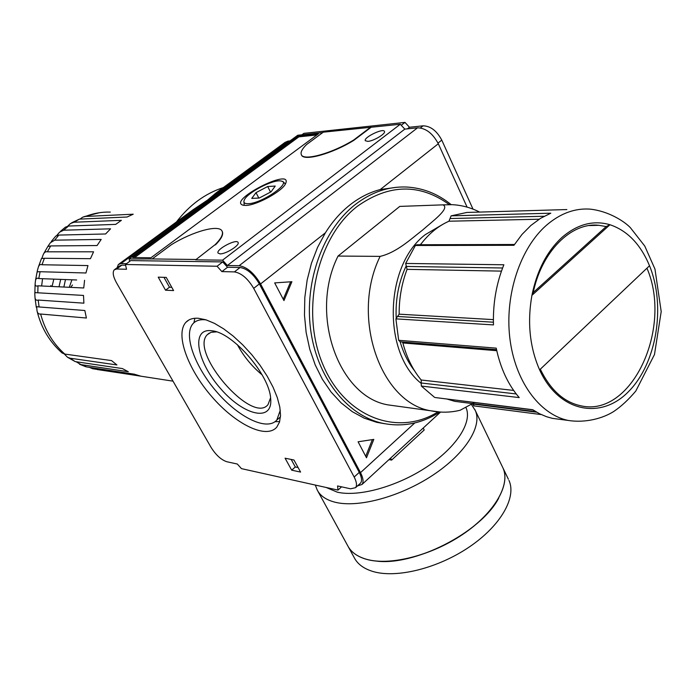<?xml version="1.0" encoding="UTF-8"?>
<svg xmlns="http://www.w3.org/2000/svg" width="696" height="696" viewBox="0 0 696 696"><rect width="100%" height="100%" fill="white"/><g stroke="black" fill="none" stroke-linecap="round" stroke-linejoin="round"><path stroke-width="1.04" d="M176.462 221.937C189.564 204.911 205.207 193.462 223.373 187.563M358.092 441.795L366.488 457.777L373.804 439.394L358.092 441.795M365.722 456.315L372.369 439.611M646.949 268.186C673.049 328.442 631.228 418.557 580.133 405.629C563.621 401.897 550.345 389.751 540.313 369.202M649.525 265.75C640.572 244.296 627.383 230.62 609.957 224.73C593.479 219.971 577.576 224.121 562.237 237.171C547.117 251.012 537.008 270.413 531.918 295.356L532.918 294.025C541.14 251.482 571.503 221.902 598.908 225.313L606.19 226.574L609.957 224.73L531.918 295.356C527.177 322.413 529.743 347.252 539.609 369.872L649.525 265.75C666.063 306.223 656.615 363.512 628.505 391.63C600.683 420.306 558.644 411.997 539.609 369.872M533.232 292.538L606.19 226.574M516.232 393.953L421.228 383L421.332 386.054L519.225 397.599C508.115 384.697 500.45 368.219 496.222 348.148L398.678 340.3L400.235 341.806M589.286 225.574L598.908 225.313M380.12 256.38L338.038 256.058C308.894 314.044 338.647 397.059 388.22 404.915L430.702 410.77C380.451 402.819 350.349 316.637 380.12 256.38C396.868 252.5 411.336 238.676 422.594 230.063C432.286 221.424 450.59 208.113 442.908 204.859L399.782 206.407L338.038 256.058M397.407 406.177L388.22 404.915M119.077 263.975L192.957 209.844L207.582 200.074L120.956 263.575L126.541 263.68M117.172 267.699L118.337 264.515L120.956 263.575M355.586 487.661L360.632 483.024C362.19 480.805 361.737 477.256 359.258 472.393L259.356 283.898C253.492 274.085 247.063 268.621 240.076 267.508L227.531 267.255L222.703 261.922L130.744 260.591L125.419 264.497L217.056 266.246L221.894 271.597L234.395 271.901C241.364 273.041 247.802 278.53 253.701 288.361L354.168 477.038C356.665 481.91 357.135 485.451 355.586 487.661L350.61 488.81L337.569 485.956L337.986 490.106L241.46 468.634L237.345 464.041L226.818 461.735C221.154 459.838 215.899 455.053 211.045 447.363L116.519 282.82C113.126 276.616 112.361 272.293 114.231 269.857L116.589 269.013L126.533 269.256L125.419 264.497M360.632 483.024L359.875 483.72M195.489 259.478L152.172 258.947L171.416 244.679C193.149 231.263 219.362 224.086 222.12 231.229C223.39 234.213 221.111 238.65 215.273 244.54L195.672 259.825L222.555 260.165L227.392 265.507L239.12 265.715C246.889 266.942 254.04 273.015 260.565 283.942L360.502 472.645C363.251 478.048 363.764 481.98 362.033 484.451L357.483 485.921M129.647 261.392L129.091 258.973L152.172 258.947M114.901 269.361L119.486 266.002L121.852 265.15L116.589 269.013M125.593 265.228L121.852 265.15M370.803 127.064L353.672 140.009C331.696 153.633 303.082 161.35 301.29 154.547C300.411 152.215 302.142 148.9 306.484 144.611L323.266 132.179L400.287 124.253L404.811 129.117L417.556 127.812C425.83 128.064 432.755 133.38 438.315 143.759L467.094 207.13M288.04 141.097L284.986 142.428L216.36 192.696L207.582 200.074L288.04 141.097L290.049 140.897M290.014 140.897L291.485 139.835M301.925 134.798L303.9 133.345L404.976 122.392L409.474 127.246L423.125 125.828C430.58 126.037 436.792 130.804 441.777 140.122L473.002 209.113M474.524 402.505L460.169 410.24C450.46 412.624 440.629 412.806 430.702 410.77L440.803 412.093M561.254 419.523L552.389 418.357L546.604 416.73L539.53 413.746L532.718 409.718L435.183 397.538M399.782 206.407L407.125 206.138M129.091 258.973L297.749 135.25L322.735 132.571M404.976 122.392L401.227 125.263M409.474 127.246L407.377 128.856M341.571 486.835L337.986 490.106M300.585 472.071L293.956 460.004L285.082 458.203L291.694 470.174L300.585 472.071M198.334 318.263L205.903 319.803L214.446 323.362L223.66 328.851L233.186 336.072L242.669 344.781L251.735 354.638L260.026 365.261L267.22 376.231L273.041 387.124L277.278 397.512L279.801 407.021L280.54 415.303L279.514 422.072L276.782 427.135C266.264 439.507 235.526 424.264 211.706 396.529C187.702 368.984 174.931 334.01 185.928 322.291C188.799 319.246 192.94 317.907 198.334 318.263M165.544 290.206L173.582 290.58L166.24 277.417L158.227 277.156L165.544 290.206L169.485 287.213L163.969 277.347M150.945 257.764L318.464 133.797L298.401 135.929L132.736 257.564L150.945 257.764M367.845 141.384C373.648 141.044 385.906 133.702 384.47 131.44C383.505 127.759 363.425 137.469 365.269 140.705L367.845 141.384M195.672 259.825L215.273 244.54M400.287 124.253L222.555 260.165M301.42 154.816L301.446 154.869C303.247 161.672 331.861 153.964 353.829 140.34L370.959 127.394M222.146 231.281L222.302 231.568C223.573 234.552 221.293 238.989 215.456 244.879M220.032 253.875C225.739 254.214 240.016 245.21 238.102 242.504C236.727 238.38 215.743 249.446 218.048 253.083L220.032 253.875M245.845 205.424C256.441 205.433 282.254 191.322 285.551 183.727C293.625 166.387 225.765 201.257 243.522 205.303L245.845 205.424M404.811 129.117L227.392 265.507M384.584 423.699L376.675 422.315L364.191 418.148L352.254 411.649L341.144 402.906L331.113 392.057L322.396 379.311L315.218 364.921L309.746 349.183L306.136 332.453L304.474 315.097L304.813 297.505L307.154 280.096L311.443 263.262L317.559 247.393L325.371 232.838C332.436 221.554 340.701 212.202 350.158 204.755C359.632 197.377 369.672 192.305 380.26 189.547L397.138 187.233M274.668 282.898L283.959 300.585L291.902 281.723L274.668 282.898M281.854 181.256L283.046 181.595L285.377 184.049M244.174 205.39L243.913 201.109M271.075 191.818L275.233 186.058L267.673 186.511L256.015 192.644L251.743 198.404L259.243 198.038L271.075 191.818M248.159 203.693C261.67 203.667 292.45 182.309 281.027 181.021C273.624 179.037 247.489 192.461 244.357 199.856C243.121 202.493 244.383 203.78 248.159 203.693M134.563 257.581L298.862 136.86L316.897 134.954M298.862 136.86L298.401 135.929M398.678 340.3L395.894 318.864L493.481 324.91C492.829 303.656 496.283 283.611 503.861 264.776L405.672 263.445L415.381 245.488L513.944 245.296L521.974 234.474L530.935 225.417L540.609 218.283L550.788 213.202L451.112 215.847L466.885 212.454M434.556 397.338L421.332 386.054M270.535 192.096L267.673 186.511M258.808 198.055L256.015 192.644M171.764 287.309L169.485 287.213M298.097 467.547L295.313 466.964L291.172 459.438M295.313 466.964L291.694 470.174M262.105 374.848C251.917 366.418 243.678 356.378 237.397 344.72M270.579 397.799L268.03 404.594C252.248 425.065 189.016 352.011 207.364 334.619L211.053 332.305L216.517 331.879M210.81 330.652L211.967 330.791C232.699 332.366 269.535 374.787 270.648 398.46C273.189 422.55 244.061 415.799 220.841 388.899C197.194 362.529 190.46 328.703 210.81 330.652M280.288 410.283L276.817 420.01C267.081 431.416 238.737 417.513 216.778 391.952C194.654 366.566 182.996 334.332 193.166 323.501C195.863 320.656 199.726 319.394 204.772 319.734L206.147 319.882M279.661 421.593L275.05 421.672M193.914 322.779L194.897 318.263M414.459 370.637C408.16 362.494 403.393 352.889 400.148 341.797M396.172 317.507C395.424 299.158 398.712 282.045 406.038 266.176M420.227 244.74L421.315 243.583M421.228 383L421.176 379.999C412.806 369.872 406.699 357.518 402.871 342.954L402.332 341.971M493.403 322.204L397.52 316.471L395.894 318.864M397.52 316.471L399.147 314.174C399.06 298.48 401.696 283.533 407.056 269.352L405.672 263.445M514.466 244.496L416.747 244.748L415.381 245.488M539.13 219.223L448.972 221.215C438.21 225.965 428.701 233.812 420.436 244.74M448.972 221.215L451.112 215.847M536.668 412.197L472.567 404.011L474.193 405.864M446.954 399.025L454.819 401.348L463.144 402.41M283.263 299.271L290.624 281.81M222.703 261.922L217.056 266.246M227.531 267.255L221.894 271.597M390.569 458.142L391.587 460.1L424.195 429.989L423.212 428.049M391.587 460.1L388.968 459.612M317.707 490.88L347.704 545.707C351.028 552.102 357.274 556.617 366.453 559.271C389.864 566.005 431.294 555.617 462.849 534.25C494.491 512.935 510.69 484.72 502.99 468.017L502.408 466.807M375.214 560.933C413.398 566.805 480.936 532.553 498.71 498.153M347.965 546.203C351.358 552.372 357.526 556.739 366.479 559.323C389.89 566.065 431.32 555.678 462.875 534.302C494.517 512.987 510.725 484.781 503.017 468.069L508.367 479.187M348.244 546.691L354.273 557.722C357.648 564.195 363.93 568.806 373.126 571.547C396.572 578.515 437.906 568.327 469.287 546.986C500.763 525.697 516.771 497.344 508.959 480.405M76.656 279.983L38.785 278.557L40.09 271.718L85.947 272.989L87.966 265.576L42.012 264.75L44.37 258.277L90.445 258.686L93.569 251.804L47.363 251.813L50.695 245.932L97.075 245.54L101.198 239.415L54.653 240.172L58.847 235.074L105.592 233.978L110.577 228.819L63.632 230.211L68.539 226.043L115.71 224.382L121.374 220.327L73.976 222.233L79.44 219.118L127.072 217.022L133.223 214.203L85.356 216.456C93.499 213.298 101.816 211.845 110.307 212.089M84.573 280.288L83.737 287.987L38.002 285.804C35.644 286.656 34.739 285.482 35.296 282.298C35.47 278.809 36.636 277.565 38.785 278.557M97.292 369.541L140.505 376.066L134.206 374.17L86.635 366.923L80.971 364.617L128.308 371.725L122.374 368.567L75.246 361.615L70.009 358.196L116.911 364.939L111.534 360.589L64.824 354.081C53.087 343.694 45.023 330.33 40.62 314.018L86.4 318.02L84.834 310.512L39.098 306.953L38.184 300.063L83.894 303.169L83.511 295.435L37.802 292.79L38.002 285.804M70.009 358.196L67.495 357.239L64.302 353.994M37.245 311.738C41.429 328.26 49.729 342.023 62.162 353.029L64.824 354.081M80.971 364.617L76.108 361.746M67.495 357.239L75.246 361.615M92.707 368.732L89.41 367.349M85.112 366.496L86.635 366.923M40.62 314.018C38.68 314.305 37.48 313.226 37.018 310.773L36.653 306.701L39.098 306.953M38.184 300.063C36.009 300.733 34.922 299.454 34.931 296.226L34.896 295.565C34.643 293.033 35.078 292.076 36.201 292.703L37.802 292.79M40.09 271.718L38.402 271.71C37.219 272.293 36.992 271.518 37.715 269.395L37.941 268.578C38.645 265.254 40.003 263.975 42.012 264.75M44.37 258.277L41.856 258.486L43.074 254.971C44.083 252.457 45.51 251.404 47.363 251.813M50.695 245.932L47.815 246.488L50.356 242.756L54.653 240.172M58.847 235.074L55.776 236.083L51.295 241.486M56.811 235.413L59.586 232.168L63.632 230.211M68.539 226.043L65.389 227.166L60.656 231.168M67.764 226.113L70.479 223.538L73.976 222.233M79.44 219.118L71.671 222.79M80.014 219.092L82.72 217.169L85.356 216.456M63.867 287.048L65.485 279.557M50.895 285.49L50.773 286.421M52.078 286.482L53.809 279.113M69.278 287.3L71.932 279.801M59.003 286.813L60.682 279.374M72.48 285.012L70.635 287.37M421.063 383.287C382.235 352.602 384.47 265.428 425.308 234.622L442.795 224.347M442.908 204.859L452.156 204.667C461.805 205.172 470.948 207.643 479.596 212.08M423.125 125.828L420.419 127.916M441.777 140.122L438.001 143.089M359.258 472.393L354.168 477.038M417.556 127.812L239.12 265.715M325.371 232.838L260.565 283.942M438.315 143.759L380.26 189.547M414.781 422.95L360.502 472.645M376.675 422.315L381.747 423.098C346.678 415.042 316.724 377.101 310.555 329.095C304.317 281.14 323.196 229.541 355.238 204.563C371.333 192.2 388.368 186.354 406.334 187.015C422.82 187.876 437.793 193.766 451.243 204.702M437.932 411.901C398.077 436.897 345.051 417.748 322.883 364.495C300.237 311.59 316.706 237.484 357.379 206.277C389.177 183.805 419.888 183.3 449.512 204.763M546.577 225.139C560.28 213.446 574.722 208.104 589.912 209.113C607.973 210.992 623.799 220.884 630.306 227.592L644.766 246.053L654.962 269.056L661.2 311.582L654.484 354.534L635.787 391.065C628.436 399.756 621.084 406.568 613.724 411.493C603.275 418.148 585.823 423.281 567.91 420.393C539.226 414.207 514.753 380.712 509.785 337.69C504.757 294.712 520.303 247.959 546.577 225.139M566.857 209.557L466.798 212.454M544.15 216.256L450.007 218.544M502.59 267.995L406.342 266.446M513.631 390.421L421.176 379.999M496.761 350.697L402.871 342.954M493.377 319.621L399.147 314.174M501.459 271.118L407.056 269.352M240.076 267.508L234.395 271.901M259.356 283.898L253.701 288.361M326.12 487.461L337.316 492.176C358.71 497.153 397.111 486.608 426.813 466.903C456.593 447.241 472.514 422.107 466.042 407.76M315.314 485.06L317.228 490.01C320.334 496.004 326.424 500.102 335.515 502.329C358.71 507.967 400.591 496.631 432.938 475.124C465.363 453.679 482.511 426.196 475.316 410.544L474.829 409.526M41.63 285.978L42.56 278.696M400 341.788L496.535 349.67M434.983 397.512L532.962 409.883M362.033 484.451L440.533 412.084M439.794 412.041C421.524 423.777 402.175 427.466 381.747 423.098M552.389 418.357L567.91 420.393M209.339 333.053L207.364 334.619M215.812 331.661L211.967 330.791M280.471 416.878L276.817 420.01M188.868 319.995L185.928 322.291M473.758 405.855L541.218 414.564M454.819 401.348L535.746 411.658M502.99 468.017L475.316 410.544L471.488 404.559M92.559 368.706L173.017 381.164M85.791 366.74L79.501 364.217M36.279 307.284L35.052 298.088M34.826 293.782L35.096 284.429M35.574 280.01L37.279 271.101M38.593 266.377L41.542 258.364M43.874 253.37L47.815 246.488M83.981 216.674L99.519 212.698M36.201 292.703L57.62 293.93M36.653 306.701L37.184 306.736"/></g></svg>

